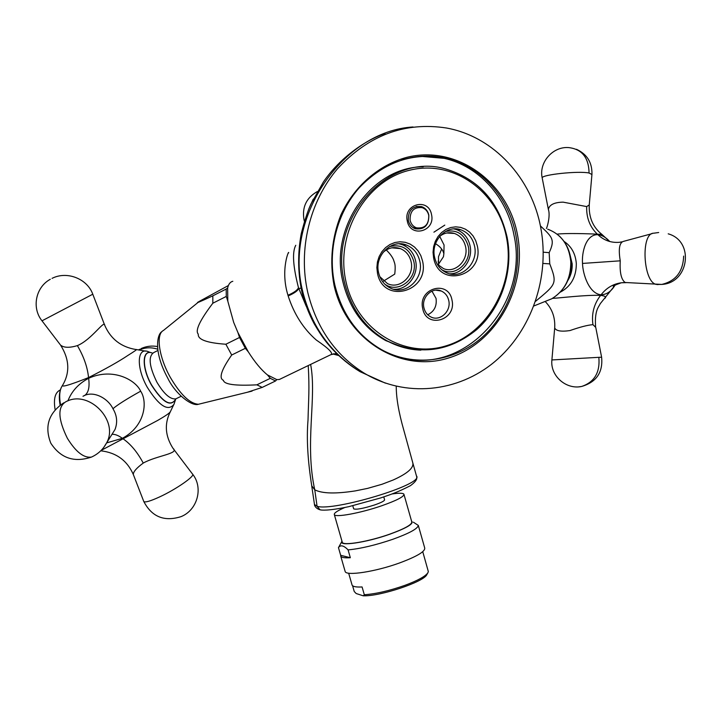 <?xml version="1.0" encoding="UTF-8"?>
<svg xmlns="http://www.w3.org/2000/svg" width="722" height="722" viewBox="0 0 722 722"><rect width="100%" height="100%" fill="white"/><g stroke="black" fill="none" stroke-linecap="round" stroke-linejoin="round"><path stroke-width="1.08" d="M551.897 359.944C550.056 375.648 565.949 389.88 581.625 386.469C596.408 382.146 603.069 372.399 601.616 357.219L595.749 327.4L592.942 324.656C587.762 325.053 580.1 327.021 569.947 330.568C561.138 331.849 556.057 330.965 554.695 327.932L551.897 359.944L598.845 357.327C600.19 372.444 594.441 382.155 581.625 386.469L578.214 386.92M604.828 298.367L605.316 297.933C606.245 296.733 604.684 295.876 600.605 295.388C585.795 294.747 559.767 298.042 552.456 298.385M609.738 241.518C605.902 237.348 601.94 235.065 597.87 234.659C585.894 234.316 581.652 252.348 582.51 263.431C582.825 274.369 589.053 293.646 601.065 294.811C607.058 294.549 611.913 290.966 615.631 284.08M557.131 234.145C565.335 233.053 587.825 233.666 597.365 234.181L601.913 234.397L598.024 234.803M548.503 210.066L548.377 209.425C549.334 204.759 554.243 202.331 563.124 202.151L586.679 206.582L589.251 204.94L591.932 174.525L589.071 173.009C588.773 157.613 581.968 149.138 568.674 147.586C552.79 146.259 538.702 162.45 542.186 177.91C541.41 174.67 578.584 170.735 589.071 173.009M546.364 228.45C546.734 228.748 550.687 216.113 548.377 209.425L542.249 178.253M652.083 233.639L623.086 241.482C619.314 243.07 618.375 249.514 620.252 260.822C619.602 272.501 621.245 279.721 625.18 282.501L627.165 282.627M535.589 301.309C556.436 284.035 557.348 283.728 549.767 263.882L549.171 252.664C555.399 239.325 552.059 237.015 540.381 225.869M549.767 263.882L543.034 263.44M549.171 252.664L543.278 252.195M306.236 306.254L298.475 287.69C292.97 266.192 292.076 252.059 295.767 245.29M396.243 386.297C396.225 397.84 398.697 412.289 403.652 429.644L412.722 462.558C414.202 467.648 407.659 473.47 393.102 480.031L382.055 484.254L367.588 488.388L355.35 490.888C335.64 493.965 322.12 493.604 314.765 489.814L311.687 485.78M385.413 383.156L360.134 371.713C331.046 353.509 311.994 327.111 302.969 292.527L302.726 291.48C283.538 217.286 343.067 130.971 413.065 126.973M314.467 504.443L317.075 506.303C333.122 511.663 424.978 484.281 416.459 475.915L412.975 463.488M353.627 508.694L353.672 508.848C356.19 509.831 363.139 508.541 374.51 504.976C381.369 502.575 384.718 500.833 384.573 499.75L383.77 496.907M344.818 507.512C337.309 510.779 333.817 513.152 334.34 514.633C335.116 517.737 360.44 513.107 381.415 505.869C396.82 500.454 404.32 496.556 403.905 494.164C402.984 493 399.04 492.936 392.091 493.956M342.21 541.987L342.309 542.357C343.221 545.913 368.608 541.644 389.51 534.235C404.852 528.684 412.271 524.542 411.757 521.807L404.013 494.543M411.558 521.094C414.248 523.558 406.955 527.953 389.681 534.262C365.81 542.754 337.833 546.689 341.993 541.238M413.354 522.177L418.309 525.426C417.731 528.73 409.212 533.359 392.741 539.316C375.44 545.182 360.558 548.702 348.085 549.893C343.744 545.417 340.54 544.668 338.465 547.637L341.93 541.347M345.044 571.093L345.179 571.571C346.334 576.174 375.575 571.689 399.492 562.979C417.018 556.454 425.411 551.428 424.689 547.917L418.309 525.426M420.493 533.107L420.357 532.646M340.667 555.299L340.757 556.211C341.515 557.564 344.71 558.07 350.332 557.718L340.667 555.299L338.465 547.637M350.332 557.718L348.085 549.893M352.58 585.722L354.249 591.517L356.172 593.529L363.22 595.803L364.312 594.747C375.972 593.899 389.501 590.767 404.907 585.352C417.803 580.542 425.475 576.327 427.929 572.717L428.327 571.562L422.749 551.68M364.312 594.747L362.074 586.959C356.244 587.266 352.914 586.661 352.101 585.127L351.966 584.658M427.929 572.717L426.828 574.631C424.031 581.842 380.214 596.507 363.22 595.803M332.887 353.96L338.789 355.585M363.753 372.886C335.342 354.944 316.687 328.14 307.771 292.491C298.015 249.749 309.521 201.573 337.499 168.758C368.59 135.204 404.898 121.621 446.422 128.002C494.001 136.548 531.988 178.542 540.85 228.251C549.974 277.356 531.6 330.64 494.832 361.596C458.082 392.461 405.141 398.102 363.753 372.886L360.134 371.713C349.574 365.368 340.053 357.534 331.56 348.221C326.849 342.724 323.203 339.042 314.287 323.952C308.899 313.862 304.783 303.222 301.94 292.022L302.969 292.527M399.428 357.119C464.3 376.613 529.749 304.54 513.92 234.84C507.061 197.593 479.255 166.168 444.238 158.353L420.664 156.331M403.95 347.607L385.747 340.594C363.78 328.212 349.502 308.655 342.923 281.932C329.07 227.24 372.065 166.565 423.182 166.845M477.287 245.769C484.552 276.111 439.147 289.134 433.606 257.808L433.047 252.258L433.624 246.671L435.312 241.347L438.019 236.545L441.611 232.511L445.898 229.461L450.672 227.538L455.672 226.834L460.654 227.385L465.365 229.154L469.571 232.051L473.063 235.923L475.681 240.57L477.287 245.769M422.514 260.859C430.195 291.58 383.391 305.018 377.48 273.277L376.866 267.645L377.425 261.987L379.14 256.572L381.911 251.689L385.593 247.592L390.006 244.478L394.925 242.502L400.087 241.771L405.232 242.303L410.114 244.081L414.473 246.996L418.101 250.904L420.827 255.606L422.514 260.859M451.981 300.09C448.579 279.432 417.722 288.123 422.713 308.547C426.395 329.25 456.909 320.207 451.981 300.09M431.53 214.596C435.646 231.464 410.349 238.287 407.28 220.986C403.12 203.911 428.66 197.341 431.53 214.596M474.571 246.193C478.551 262.853 461.755 279.513 447.279 273.078C440.637 270.208 436.404 264.92 434.581 257.212C430.601 240.94 446.53 224.389 460.78 229.776C468.073 232.484 472.666 237.953 474.571 246.193M453.84 228.901L456.331 229.533C463.587 232.222 468.163 237.655 470.058 245.832C473.172 259.478 462.396 274.288 449.598 273.818M441.819 269.775C454.995 277.591 472.143 262.267 468.271 246.328C464.598 234.19 456.981 229.244 445.42 231.509M437.126 264.044L443.498 268.602C455.248 273.755 468.831 260.236 465.591 246.743C464.038 240.101 460.329 235.67 454.454 233.459L446.765 232.989M439.716 236.329C444.292 232.827 449.201 231.87 454.454 233.459M439.698 236.356L444.066 245.002L443.868 253.702C442.938 249.857 440.158 246.518 435.528 243.702M437.992 264.983L443.461 256.725L443.868 253.702M403.02 244.749L403.508 244.189M438.597 264.496L438.498 256.734L441.647 249.027M433.904 232.186L444.797 225.111M438.687 264.414L438.191 261.039M383.517 281.093L394.735 274.107C395.394 268.665 395.304 264.848 394.474 262.664L393.49 259.73C392.226 256.698 389.808 253.44 386.243 249.956M391.856 247.817L400.349 248.612C405.99 250.994 409.573 255.371 411.089 261.734C414.645 275.822 399.762 289.739 387.515 283.629L379.826 276.679M400.349 248.612C393.896 246.437 388.039 247.79 382.795 252.664M384.817 284.17C398.345 294.179 418.137 278.403 413.769 261.319C409.744 248.747 401.649 243.846 389.483 246.608M393.553 289.251C407.145 290.461 419.031 275.055 415.61 260.813C413.742 252.971 409.32 247.601 402.353 244.695L399.221 243.81M378.581 272.645C374.222 255.687 391.613 238.63 406.486 245.056C413.498 247.971 417.939 253.386 419.816 261.283C424.175 278.674 405.755 295.839 390.674 288.204C384.384 285.145 380.35 279.955 378.581 272.645M448.75 300.542C447.703 296.002 445.212 292.834 441.286 291.02C432.297 286.688 421.269 297.229 423.904 307.716C424.924 312.057 427.271 315.153 430.962 317.003C440.005 321.75 451.385 311.182 448.75 300.542M431.946 291.137L436.052 298.412C437.018 306.047 434.247 311.498 427.731 314.774M428.814 215.057C429.012 225.246 424.509 229.822 415.303 228.784C411.648 227.367 409.32 224.596 408.318 220.454C408.056 210.418 412.452 205.797 421.522 206.591C425.348 207.954 427.785 210.779 428.814 215.057M410.096 220.246C409.861 211.104 413.868 206.898 422.126 207.629C425.601 208.875 427.812 211.438 428.751 215.337C428.931 224.596 424.834 228.766 416.459 227.836C413.128 226.546 411.008 224.019 410.096 220.246M328.772 355.675L330.811 354.692C333.6 353.419 328.754 348.527 316.263 339.999C303.402 328.763 294.034 314.079 288.159 295.939L287.952 295.244C280.019 269.405 289.387 249 288.62 252.908M336.533 353.41L330.811 354.692L279.342 379.483L276.788 379.619L267.456 374.917C261.274 369.917 254.884 362.236 248.305 351.858L237.971 332.661L233.666 322.346L227.8 301.146L227.638 288.033C228.486 284.179 230.21 281.923 232.818 281.282M281.363 378.518L279.342 379.483M227.8 301.146L226.284 296.426L226.194 289.053L227.638 288.033M226.284 296.426L212.828 303.231C199.768 320.469 194.922 330.766 198.288 334.142C197.575 339.53 206.772 342.896 225.869 344.241L239.523 337.481L237.971 332.661M239.523 337.481L245.354 348.302L248.305 351.858M267.456 374.917L270.299 378.337L275.551 380.972L276.788 379.619M225.869 344.241L231.699 355.016C221.374 369.79 218.613 378.22 223.405 380.323C224.154 384.447 235.3 385.954 256.861 384.835L270.299 378.337M231.699 355.016L245.354 348.302M256.861 384.835L262.203 387.407L247.321 392.272M262.203 387.407L275.551 380.972M212.828 303.231L212.828 295.83L226.194 289.053M228.396 285.533L199.425 301.318C194.444 304.115 198.911 302.283 212.828 295.83M106.639 442.902L122.361 438.326C145.429 425.953 147.676 401.576 140.664 391.18C135.664 379.907 112.767 367.272 88.635 378.283C78.572 383.653 71.668 391.18 67.913 400.89M88.553 377.588C105.854 368.825 118.986 361.424 127.965 355.386C134.978 351.009 137.694 349.06 136.124 349.547C121.179 347.129 110.701 339.033 104.708 325.252C104.573 319.422 91.541 339.764 77.389 345.612C69.429 348.004 63.807 347.823 60.531 345.062L60.531 345.062C69.285 358.87 70.088 372.083 62.949 384.7C60.242 387.804 68.78 385.44 88.553 377.588C87.506 367.227 83.788 356.569 77.389 345.612M170.563 411.341L170.302 411.811C169.408 413.228 165.194 416.098 157.667 420.439L101.17 450.393M174.255 403.607L170.302 411.811C164.246 423.823 165.157 435.998 173.009 448.353C179.778 453.633 156.674 455.555 143.245 463.073C136.467 468.073 133.164 471.908 133.344 474.553L133.417 474.724M113.39 432.09L115.015 429.491C117.704 422.397 117.018 415.475 112.957 408.724C108.056 398.255 93.057 390.006 82.994 396.288M113.201 432.397L103.878 447.243M55.125 409.681C53.347 398.896 55.089 392.308 60.35 389.925M60.125 344.529L42.002 320.821L92.786 294.215C87.245 278.701 66.956 270.723 52.056 278.367M600.605 295.388C593.962 303.98 591.408 313.736 592.942 324.656M564.09 241.446C571.445 246.382 575.524 253.765 576.318 263.611C576.309 276.977 570.967 286.499 560.299 292.157M597.365 234.181C589.874 226.979 586.318 217.782 586.679 206.582M597.87 234.659C603.989 240.444 611.191 242.989 619.476 242.303L621.714 241.861M601.065 294.811C606.417 287.925 613.149 283.927 621.263 282.789L626.073 282.645M582.51 263.431L620.252 260.822M658.699 232.52L653.69 233.206C640.558 232.899 643.094 282.347 656.316 284.414L661.749 284.423C675.765 281.111 683.075 271.662 683.662 256.093M658.256 284.54L657.381 284.585M569.802 253.909L572.176 263.765C572.438 269.911 570.976 275.506 567.799 280.578M570.019 254.803L572.023 263.774C572.266 269.532 570.985 274.847 568.151 279.712M547.7 229.199C561.418 234.307 569.116 245.2 570.804 261.869C570.912 278.521 564.568 290.822 551.761 298.782L544.686 301.625M301.083 288.186L298.718 288.448C297.789 290.776 294.269 293.276 288.159 295.939M310.631 364.411C317.003 397.768 304.467 443.326 314.765 489.814L317.075 506.303L320.045 509.795L321.651 510.057M301.886 291.796L301.688 290.966L302.726 291.48M301.643 290.749L301.688 290.966C297.798 272.013 297.654 252.899 301.264 233.621C304.549 220.797 307.762 210.95 310.902 204.082L323.456 181.89C340.143 157.531 365.449 140.167 385.124 133.462M517.457 234.695C527.71 286.977 496.411 343.591 448.552 358.004C400.9 373.202 346.172 340.405 334.024 285.253C329.566 261.337 331.822 237.989 340.784 215.192C354.141 186.267 378.761 164.905 406.892 157.306C457.179 144.788 507.909 182.26 517.457 234.695M401.504 160.022C416.386 155.483 431.224 154.896 445.997 158.253C481.096 166.096 508.956 197.602 515.824 234.957C522.999 272.591 509.308 313.61 481.484 337.878C453.651 362.083 413.471 367.399 381.406 349.583C357.57 335.739 342.02 314.205 334.773 284.973M507.015 237.385C498.875 201.691 478.352 178.875 445.447 168.921C388.662 151.846 327.806 218.396 344.43 282.185C351.027 308.98 365.332 328.591 387.353 341.001C397.957 346.659 409.139 349.71 420.89 350.152M506.528 237.709C498.045 191.682 453.434 159.129 409.573 170.248C365.576 180.635 334.927 234.009 346.046 281.941C356.524 330.044 404.194 359.014 446.034 345.847C488.045 333.374 515.625 283.593 506.528 237.709M298.475 287.69C297.554 290.082 294.044 292.6 287.952 295.244M200.743 403.697L198.433 404.266C189.859 403.679 180.446 394.627 170.184 377.128C158.804 356.894 155.717 334.06 163.416 330.477L198.279 302.247M177.007 398.291L175.798 398.887C170.202 399.51 163.894 393.941 156.891 382.164C149.12 366.235 148.091 356.361 153.795 352.535L157.883 350.477M181.159 396.261L175.789 398.887C171.024 407.262 162.964 402.632 151.62 384.997C141.431 367.2 142.27 348.518 152.541 353.157C142.108 348.275 141.178 367.101 151.467 385.079C162.937 402.876 171.042 407.488 175.78 398.932L173.912 404.455C167.937 411.63 159.093 405.954 147.36 387.425C135.709 367.119 137.09 346.037 149.003 351.984L151.133 352.706M60.576 404.807C58.96 396.089 59.574 389.663 62.435 385.53L62.949 384.7M122.866 438.678C130.511 443.895 137.306 452.026 143.245 463.073M100.755 450.808C116.296 452.586 127.162 460.51 133.344 474.553L143.768 501.465C145.023 502.702 150.302 501.185 159.616 496.916C176.439 489.182 195.897 475.509 192.485 474.011L173.47 448.958M192.485 474.011C203.559 487.449 197.602 510.03 181.078 516.627C164.255 521.934 151.819 516.88 143.768 501.465L143.687 501.267M122.361 438.326C118.498 435.474 115.051 434.13 112.018 434.292M88.635 378.283C89.835 387.163 88.454 392.948 84.483 395.62M140.664 391.18C126.612 399.031 117.37 404.88 112.957 408.724M65.567 401.919C88.409 388.896 119.626 420.682 106.396 443.29C103.011 449.481 98.048 454.066 91.514 457.062C83.905 458.253 75.864 452.008 67.381 438.308C58.058 419.302 57.462 407.172 65.567 401.919M93.291 456.205L91.514 457.062C74.158 462.856 60.585 458.217 50.784 443.146C44.295 426.44 48.618 413.002 63.744 402.84M139.4 349.944C145.203 347.354 151.313 347.12 157.721 349.231M308.89 208.748L313.267 199.101M601.616 357.219L598.845 357.327M545.173 301.489C552.14 308.682 555.317 317.5 554.695 327.932M595.596 326.597C594.964 318.212 595.803 311.832 598.132 307.464L600.379 303.529L615.424 284.811M609.521 241.455L601.913 234.397M601.796 234.307C592.942 227.222 588.755 217.43 589.251 204.94M591.95 174.291C592.23 162.531 587.067 154.201 576.472 149.292M625.18 282.501L621.272 282.789C614.702 285.145 612.148 286.309 613.601 286.264L614.621 285.334M625.189 282.501L661.749 284.423C689.212 283.042 694.6 241.085 668.202 233.829M558.963 235.688C566.265 242.484 570.29 251.238 571.039 261.951M571.039 261.987C571.219 278.439 564.794 290.695 551.761 298.782L533.919 305.947M308.24 365.567C309.594 389.384 308.547 398.95 308.014 420.051C306.444 438.687 307.734 460.889 311.886 486.664M311.787 486.312L314.53 504.849C314.124 503.938 314.702 508.252 320.045 509.795C321.29 510.174 327.644 511.113 348.726 506.682L380.729 497.918C391.225 494.353 397.651 492.223 410.421 485.68C418.453 479.787 416.549 477.684 416.639 476.556M353.672 508.848L352.778 505.761M342.309 542.357L334.34 514.633M345.179 571.571L340.757 556.211M348.663 573.187L352.101 585.127M381.406 349.583C357.589 335.739 342.066 314.178 334.827 284.901M334.818 284.883C327.265 251.075 336.822 213.071 359.366 187.657C384.429 161.692 413.309 151.891 445.997 158.253L444.238 158.353M507.16 237.421C499.01 201.709 478.433 178.875 445.447 168.921M385.747 340.594L387.353 341.001C419.166 355.811 448.967 352.002 476.746 329.584C501.501 307.734 513.613 271.057 507.16 237.439M460.78 229.776L456.331 229.533M402.353 244.695L406.486 245.056M435.7 290.154L441.286 291.02M421.522 206.591L416.215 206.474M416.459 227.836L413.02 227.638M333.681 353.753L337.932 354.773M161.945 331.651C157.685 333.564 152.694 350.405 167.703 378.03C175.293 394.031 191.862 406.703 198.433 404.266L252.059 391.107M145.763 351.154L136.548 349.592M60.116 405.132C58.762 397.795 59.213 391.802 61.46 387.154M157.495 346.551C151.782 345.513 146.286 346.199 141.007 348.609M139.752 349.231L138.678 349.845M104.609 324.999L92.786 294.215M50.287 279.297C35.676 287.157 31.506 307.879 42.002 320.821M317.337 191.547C306.39 197.774 301.931 207.142 303.98 219.659L304.422 221.293"/></g></svg>
